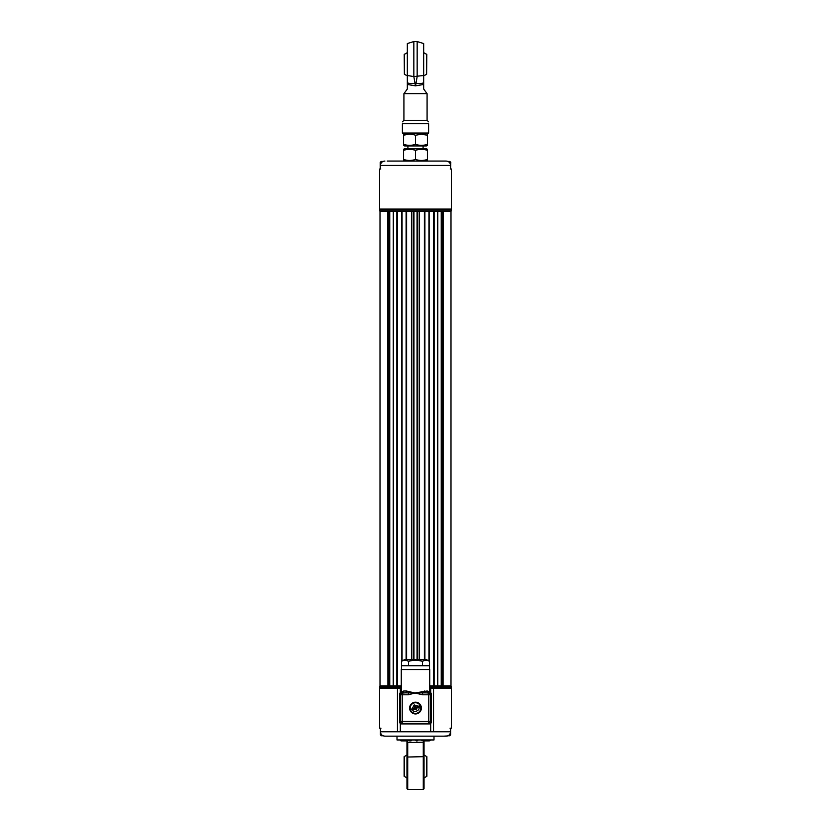 <?xml version="1.0" encoding="UTF-8"?>
<svg xmlns="http://www.w3.org/2000/svg" width="831" height="831" viewBox="0 0 831 831"><rect width="100%" height="100%" fill="white"/><g stroke="black" fill="none" stroke-linecap="round" stroke-linejoin="round"><path stroke-width="1.25" d="M429.731 685.855L437.792 685.855L437.792 211.365L437.708 685.855L443.079 685.855L443.079 211.365L450.994 211.365L450.994 685.855L443.079 685.855L443.172 211.365L380.006 211.365L380.006 685.855L387.921 685.855L387.828 211.365L387.921 685.855L389.074 685.855L389.074 211.365M401.269 685.855L393.208 685.855L393.292 211.365L393.208 685.855L389.074 685.855M401.82 211.365L401.851 661.154L401.82 211.365M411.459 211.365L411.459 659.669L411.459 211.365M413.952 211.365L413.952 659.669L413.942 211.365M417.058 211.365L417.048 659.669L417.058 211.365M441.24 685.855L441.24 211.365M433.512 685.855L433.512 211.365M424.392 659.669L424.392 211.365M406.608 659.669L406.608 211.365M397.488 685.855L397.488 211.365M389.76 685.855L389.76 211.365M424.039 777.961L426.885 776.227L426.885 756.719L424.039 754.984M406.961 754.984L404.115 756.719L404.115 776.227L406.961 777.961M429.523 665.735L401.477 665.735L401.477 661.372C403.804 659.949 406.141 659.949 408.488 661.372C413.163 659.949 417.837 659.949 422.512 661.372C424.849 659.949 427.186 659.949 429.523 661.372L429.523 669.537M401.477 661.372L404.427 659.669L426.573 659.669L429.523 661.372M422.512 661.372L422.512 665.735M408.488 665.735L408.488 661.372M401.269 688.13L397.467 688.13L397.467 731.789L433.533 731.789L433.533 688.13L430.687 688.13L430.687 692.67M429.731 688.13L430.687 688.13M397.467 688.13L379.632 688.13L379.632 728.185L380.421 728.185L380.421 731.789C380.702 734.469 382.198 735.923 384.898 736.152L446.102 736.152C448.792 735.923 450.288 734.469 450.579 731.789L450.579 728.185L451.368 728.185L451.368 688.13L433.533 688.13M450.579 731.789L433.387 731.789M447.41 735.965L443.775 736.152M436.285 736.152L434 736.152L434 739.954L397 739.954L397 736.152L394.715 736.152M384.898 736.152L387.225 736.152M410.171 740.546L411.397 740.722A0.945 0.945 0 0 0 411.792 739.954M410.545 739.954A0.945 0.862 90 0 1 409.683 740.899A0.945 0.862 90 0 1 408.81 739.954M421.224 739.954A0.945 0.945 0 0 0 421.255 740.172L423.841 740.899A0.945 0.769 -90 0 1 423.072 739.954M425.503 739.954L425.888 740.899L428.495 740.899L428.1 739.954M404.52 739.954A0.945 0.561 90 0 1 403.959 740.899L406.276 740.899A0.945 0.561 -90 0 0 406.826 739.954M447.93 735.778L449.664 735.778L450.61 734.822L450.61 728.756L450.038 728.185M449.322 734.822L450.61 734.822M381.678 734.822L380.39 734.822L381.336 735.778L383.07 735.778M380.39 734.822L380.421 728.756M380.962 728.185L380.39 728.756M401.248 692.244A1.901 1.901 0 0 0 399.649 694.114L399.649 722.014A1.901 1.901 0 0 0 401.55 723.915L429.45 723.915A1.901 1.901 0 0 0 431.351 722.014L431.351 694.114A1.901 1.901 0 0 0 429.752 692.244M409.236 691.652A1.901 0.8 108.6 0 1 408.395 693.21L408.395 694.778L415.5 692.877L405.102 692.877A1.901 1.226 90 0 0 406.328 690.987L422.605 694.778L428.786 694.778L428.786 721.35L430.687 721.35L430.687 694.778L428.786 694.778L428.786 692.877L429.793 693.168L426.313 692.877M404.687 692.877L402.214 692.877L404.687 692.877M402.214 723.25A1.901 1.901 0 0 1 400.313 721.35A1.901 1.901 0 0 0 402.214 723.25L428.786 723.25L428.786 721.35L402.214 721.35L402.214 694.778L400.313 694.778L400.313 721.35L402.214 721.35L402.214 723.25L428.786 723.25A1.901 1.901 0 0 0 430.687 721.35A1.901 1.901 0 0 1 428.786 723.25M430.687 711.855L430.687 704.273M400.313 694.519L401.269 692.015L403.773 690.987L401.269 692.015L401.269 669.537L429.731 669.537L429.731 692.015L427.227 690.987L429.731 692.015L430.687 694.519M415.49 692.877L427.227 690.987A1.901 1.558 90 0 0 428.786 692.877L415.49 692.877M400.313 694.778A1.901 1.901 0 0 1 402.214 692.877L405.102 692.877L401.207 693.168L400.313 694.778A1.901 1.901 0 0 1 402.214 692.877L401.207 693.168L402.214 692.877A1.901 1.558 90 0 0 403.773 690.987L406.328 690.987M430.105 693.418L429.793 693.168A1.901 1.766 122.1 0 1 429.004 691.558M415.5 702.185A5.879 5.879 0 0 1 420.6 711.004A5.879 5.879 0 0 1 410.4 711.004A5.879 5.879 0 0 1 415.5 702.185M400.895 693.407L401.207 693.168A1.901 1.766 57.9 0 0 401.996 691.558M428.786 692.877A1.901 1.901 0 0 1 430.687 694.778A1.901 1.901 0 0 0 428.786 692.877L425.898 692.877A1.901 1.226 90 0 1 424.672 690.987M422.605 694.778L422.605 693.21A1.901 0.8 71.4 0 1 421.764 691.652M420.6 706.568A5.318 5.318 0 0 0 420.164 705.509L418.398 706.246L420.164 705.509A5.318 5.318 0 0 0 410.4 709.56L412.166 708.833L414.191 704.906L418.398 706.246L415.812 707.316L415.448 706.443L414.389 706.88L414.752 707.752L410.4 709.56A5.318 5.318 0 0 0 417.536 712.977A5.318 5.318 0 0 0 420.6 706.568L416.248 708.376L416.611 709.248L415.552 709.684L415.188 708.812L412.602 709.882C413.589 713.237 420.517 710.37 418.834 707.295L420.507 706.599M429.731 687.653L451.368 687.653L451.368 686.344L429.731 686.344M401.269 686.344L379.632 686.344L379.632 687.653L401.269 687.653M424.039 783.571L424.039 766.483M424.039 740.712L424.039 788.692L424.039 757.041L423.28 756.677L406.961 757.041L406.961 788.692L406.961 740.712L406.961 742.602L423.28 742.197L423.28 740.899M407.72 739.954A0.758 0.758 0 0 0 406.961 740.712A0.758 0.758 0 0 1 407.72 739.954L407.72 789.45L406.961 787.227M427.414 159.417C427.414 160.819 427.414 160.819 427.414 159.417C423.457 160.819 419.478 160.819 415.5 159.417C411.542 160.819 407.564 160.819 403.586 159.417C403.586 160.819 403.586 160.819 403.586 159.417L403.586 150.369C403.586 148.978 403.586 148.978 403.586 150.369C403.586 148.978 403.586 148.978 403.586 150.369C407.543 148.978 411.522 148.978 415.5 150.369C419.458 148.978 423.436 148.978 427.414 150.369L427.414 159.417M427.414 149.31L426.417 148.728L404.583 148.728L403.586 149.31M415.5 159.417L415.5 150.369M427.414 150.369C427.414 148.978 427.414 148.978 427.414 150.369C427.414 148.978 427.414 148.978 427.414 150.369M427.414 145.363L426.417 145.934L404.583 145.934L403.586 145.363M415.5 135.245L421.462 134.186L427.414 135.245L427.414 144.293C427.414 145.695 427.414 145.695 427.414 144.293C423.457 145.695 419.478 145.695 415.5 144.293C411.542 145.695 407.564 145.695 403.586 144.293C403.586 145.695 403.586 145.695 403.586 144.293C403.586 145.695 403.586 145.695 403.586 144.293L403.586 135.245C407.543 133.853 411.522 133.853 415.5 135.245L415.5 144.293M427.414 134.186L426.417 133.604L404.583 133.604L403.586 134.186M427.414 135.245C427.414 133.853 427.414 133.853 427.414 135.245M407.907 134.269L403.586 135.245C403.586 133.853 403.586 133.853 403.586 135.245C403.586 133.853 403.586 133.853 403.586 135.245M404.385 54.15L404.385 74.302L404.209 54.472L407.335 52.602M423.665 52.602L426.791 54.472L426.615 74.302L426.615 54.15M428.599 133.033L402.401 133.033L402.973 133.604L402.401 133.033L402.401 123.726C402.401 121.253 402.401 121.253 402.401 123.726C402.401 121.253 402.401 121.253 402.401 123.726L428.599 123.726C428.599 121.253 428.599 121.253 428.599 123.726C428.599 121.253 428.599 121.253 428.599 123.726L428.599 133.033L428.027 133.604L428.599 133.033L428.027 133.604L404.583 133.604M423.665 84.471L423.665 82.851A11.582 6.201 -168 0 1 415.999 83.339L415.5 85.863L423.665 84.471L423.665 89L427.082 93.674L427.082 120.318L403.918 120.318L402.401 121.835M407.335 84.471L407.335 82.851A11.582 6.201 168 0 0 415.001 83.339L415.5 85.863L407.335 84.471L407.335 89L403.918 93.674L403.918 120.318M407.335 82.851L407.335 43.544L413.838 41.55L413.838 76.577L423.665 75.496L423.665 43.544L417.162 41.55L417.162 76.577L415.999 83.339L415.001 83.339L413.838 76.577L407.335 75.496M423.665 82.851L423.665 75.496M450.579 165.431L380.421 165.431L380.421 169.036L379.632 169.036L379.632 209.08L451.368 209.08L451.368 169.036L450.579 169.036L450.579 165.431C450.298 162.751 448.802 161.297 446.102 161.069L387.225 161.069M446.102 161.069L443.775 161.069M380.421 165.431C380.702 162.751 382.198 161.297 384.898 161.069M451.181 209.568L379.632 209.568L379.632 210.877L451.368 210.877L451.181 209.568M449.322 162.398L450.807 162.398L449.851 161.443L447.93 161.443M383.07 161.443L381.149 161.443L380.193 162.398L380.193 168.464L380.764 169.036M381.678 162.398L380.193 162.398M441.926 685.855L441.926 211.365M441.386 685.855L441.386 211.365M437.646 685.855L437.646 211.365M434.135 685.855L434.135 211.365M433.605 685.855L433.605 211.365M429.149 661.154L429.149 211.365L429.18 661.175M428.941 661.04L428.941 211.365M424.901 659.669L424.901 211.365M424.433 659.669L424.433 211.365M419.541 659.669L419.541 211.365L419.541 659.669M419.198 659.669L419.198 211.365M417.453 659.669L417.453 211.365M413.547 659.669L413.547 211.365M411.802 659.669L411.802 211.365M406.567 659.669L406.567 211.365M406.099 659.669L406.099 211.365M402.059 661.04L402.059 211.365M397.395 685.855L397.395 211.365M396.865 685.855L396.865 211.365M393.354 685.855L393.354 211.365M389.614 685.855L389.614 211.365M426.708 776.549L426.708 756.397M404.292 756.397L404.292 776.549M430.687 723.458L430.687 731.789M400.313 723.458L400.313 731.789M400.313 688.13L400.313 692.67M380.421 731.789L397.467 731.789M401.435 739.954L401.342 740.899L405.113 740.899M411.179 740.826A0.945 0.862 -90 0 0 411.709 739.954M430.614 739.954L429.658 740.899L429.762 739.954M425.16 740.556A0.945 0.561 90 0 1 424.724 740.899A0.945 0.945 0 0 1 424.288 740.785M415.718 739.954A0.945 0.945 90 0 0 416.663 740.899A0.945 0.945 0 0 1 415.718 739.954M416.663 740.899L416.954 740.899A0.945 0.945 0 0 0 417.9 739.954A0.945 0.945 -90 0 1 416.954 740.899A0.945 0.945 -90 0 1 416.009 739.954M402.505 740.899L404.167 740.899M404.687 690.987L403.773 690.987M402.214 692.877L402.214 694.778L408.395 694.778M424.039 788.692L423.28 789.45L423.28 742.197L424.039 742.602M427.082 93.674L403.918 93.674M450.807 162.398L450.579 168.464M401.477 669.537L401.477 665.735M400.386 739.954A0.945 0.945 0 0 0 401.342 740.899M408.727 739.954A0.945 0.945 0 0 0 409.683 740.899L410.732 740.899M423.841 740.899A0.945 0.945 0 0 0 424.786 739.954M424.942 739.954A0.945 0.945 0 0 0 425.888 740.899L424.724 740.899M428.495 740.899A0.945 0.945 0 0 0 429.44 739.954M406.276 740.899A0.945 0.945 0 0 0 406.972 740.598M403.014 739.954A0.945 0.945 0 0 0 403.959 740.899M429.793 693.168L430.687 694.778M423.28 789.45L407.72 789.45M423.093 148.728L423.093 145.934M407.907 148.728L407.907 145.934M426.417 161.069L427.414 160.487M404.583 161.069L403.586 160.487M404.385 74.302L407.335 75.85M423.665 75.85L426.615 74.302M427.082 120.318L428.599 121.835M417.162 41.55L413.838 41.55M450.807 168.464L450.236 169.036"/></g></svg>
